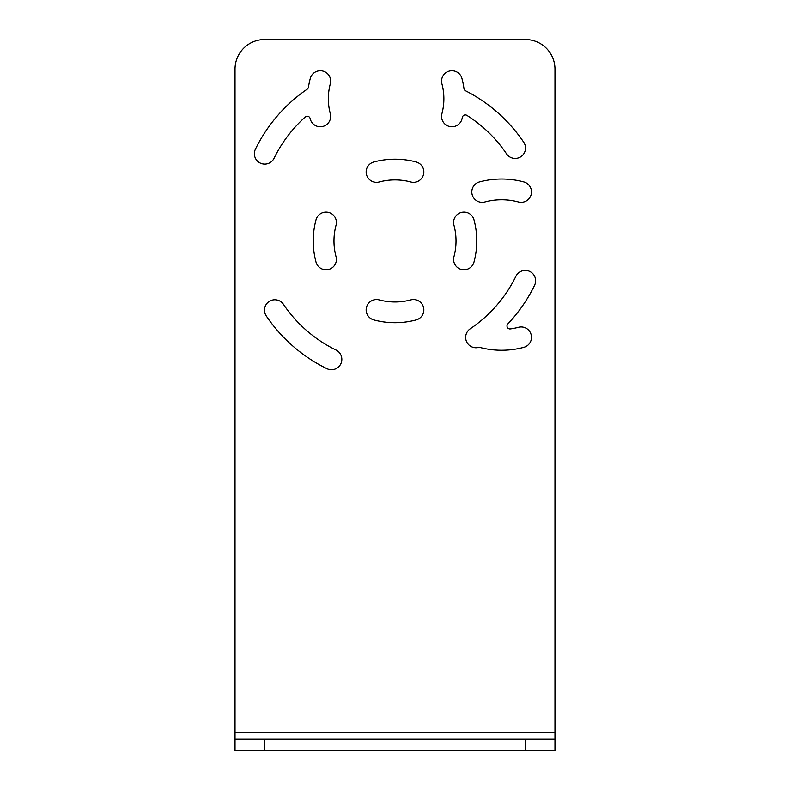 <?xml version="1.0" encoding="UTF-8"?>
<svg xmlns="http://www.w3.org/2000/svg" width="790" height="790" viewBox="0 0 790 790"><rect width="100%" height="100%" fill="white"/><g stroke="black" fill="none" stroke-linecap="round" stroke-linejoin="round"><path stroke-width="1.19" d="M283.452 304.348A134.557 134.557 0 0 0 336.017 350.039A10.369 10.369 0 0 1 340.786 363.904A10.369 10.369 0 0 1 326.922 368.673A155.294 155.294 0 0 1 266.26 315.941A10.369 10.369 0 0 1 269.054 301.543A10.369 10.369 0 0 1 283.452 304.348M235.025 732.725L554.975 732.725L554.975 69.125A29.625 29.625 0 0 0 525.35 39.5L264.65 39.5A29.625 29.625 0 0 0 235.025 69.125L235.025 739.243L554.975 739.243L554.975 750.5L235.025 750.5L235.025 739.243M518.438 201.983A64.879 64.879 0 0 0 484.863 201.983A10.369 10.369 0 0 1 472.163 194.646A10.369 10.369 0 0 1 479.49 181.947A85.616 85.616 0 0 1 523.81 181.947A10.369 10.369 0 0 1 531.137 194.646A10.369 10.369 0 0 1 518.438 201.983M336.056 225.15A61.028 61.028 0 0 0 336.056 256.75A10.369 10.369 0 0 1 328.719 269.439A10.369 10.369 0 0 1 316.02 262.112A81.765 81.765 0 0 1 316.02 219.788A10.369 10.369 0 0 1 328.719 212.461A10.369 10.369 0 0 1 336.056 225.15M410.8 182.006A61.028 61.028 0 0 0 379.2 182.006A10.369 10.369 0 0 1 366.511 174.669A10.369 10.369 0 0 1 373.838 161.97A81.765 81.765 0 0 1 416.162 161.97A10.369 10.369 0 0 1 423.489 174.669A10.369 10.369 0 0 1 410.8 182.006M453.944 256.75A61.028 61.028 0 0 0 453.944 225.15A10.369 10.369 0 0 1 461.281 212.461A10.369 10.369 0 0 1 473.98 219.788A81.765 81.765 0 0 1 473.98 262.112A10.369 10.369 0 0 1 461.281 269.439A10.369 10.369 0 0 1 453.944 256.75M379.2 299.894A61.028 61.028 0 0 0 410.8 299.894A10.369 10.369 0 0 1 423.489 307.231A10.369 10.369 0 0 1 416.162 319.93A81.765 81.765 0 0 1 373.838 319.93A10.369 10.369 0 0 1 366.511 307.231A10.369 10.369 0 0 1 379.2 299.894M307.211 89.151A2.963 2.963 0 0 0 308.465 87.147A78.506 78.506 0 0 1 310.282 78.427A10.369 10.369 0 0 1 322.982 71.1A10.369 10.369 0 0 1 330.309 83.799A57.769 57.769 0 0 0 330.309 113.701A10.369 10.369 0 0 1 322.982 126.4A10.369 10.369 0 0 1 310.282 119.073A78.506 78.506 0 0 1 310.115 118.441A2.963 2.963 0 0 0 305.276 116.979A134.557 134.557 0 0 0 274.061 158.267A10.369 10.369 0 0 1 260.196 163.036A10.369 10.369 0 0 1 255.427 149.172A155.294 155.294 0 0 1 307.211 89.151M463.947 88.5A2.963 2.963 0 0 0 465.537 90.751A155.294 155.294 0 0 1 523.74 142.259A10.369 10.369 0 0 1 520.946 156.657A10.369 10.369 0 0 1 506.548 153.853A134.557 134.557 0 0 0 466.89 115.36A2.963 2.963 0 0 0 462.426 117.167A78.506 78.506 0 0 1 461.943 119.073A10.369 10.369 0 0 1 449.243 126.4A10.369 10.369 0 0 1 441.916 113.701A57.769 57.769 0 0 0 441.916 83.799A10.369 10.369 0 0 1 449.243 71.1A10.369 10.369 0 0 1 461.943 78.427A78.506 78.506 0 0 1 463.947 88.5M507.812 323.969A2.963 2.963 0 0 0 510.37 328.936A64.879 64.879 0 0 0 518.438 327.317A10.369 10.369 0 0 1 531.137 334.654A10.369 10.369 0 0 1 523.81 347.353A85.616 85.616 0 0 1 479.974 347.481A2.963 2.963 0 0 0 478.523 347.472A10.369 10.369 0 0 1 470.248 328.798A134.557 134.557 0 0 0 515.939 276.233A10.369 10.369 0 0 1 529.804 271.464A10.369 10.369 0 0 1 534.573 285.328A155.294 155.294 0 0 1 507.812 323.969M554.975 732.725L554.975 739.243M525.35 739.243L525.35 750.5M264.65 739.243L264.65 750.5"/></g></svg>
